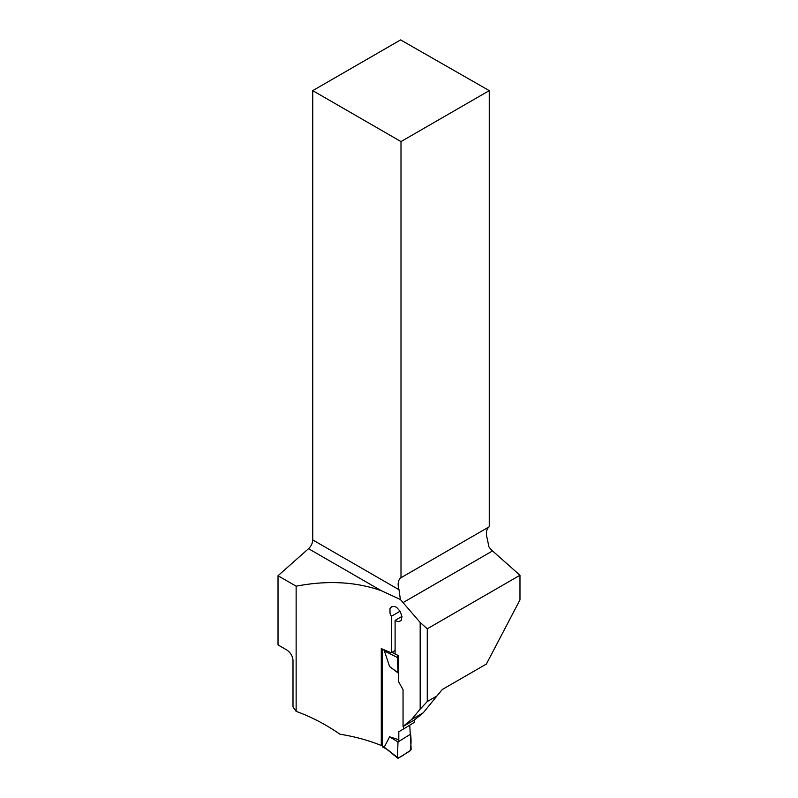 <?xml version="1.0" encoding="UTF-8"?>
<svg xmlns="http://www.w3.org/2000/svg" width="798" height="798" viewBox="0 0 798 798"><rect width="100%" height="100%" fill="white"/><g stroke="black" fill="none" stroke-linecap="round" stroke-linejoin="round"><path stroke-width="1.2" d="M381.264 590.67L308.527 548.685A8.03 4.638 120 0 0 312.736 539.917L399 589.722L400.387 599.517L381.264 590.67C355.619 581.692 327.25 580.196 296.138 586.191L296.138 711.377C310.991 716.684 325.584 724.285 339.928 734.2A133.096 76.837 0 0 1 381.284 745.502L381.284 648.614A133.096 76.837 180 0 1 387.529 651.328L391.349 652.674L395.1 650.49M400.387 599.517L420.177 622.49L427.269 628.784L519.977 575.258L519.977 599.877L486.361 664.056L442.282 689.502L436.945 695.956L427.269 701.542L427.269 628.784M427.269 701.542L420.177 709.143L420.177 622.49M420.177 709.143L411.509 719.567L403.05 726.459L403.05 689.701L398.551 681.672L398.551 655.577L395.1 654.121L395.1 620.395L398.032 621.702L401.125 620.654L401.973 616.684L400.277 611.497L396.676 607.438L394.591 606.45L391.529 606.739L389.973 608.645L390.003 613.263L391.349 616.285L391.349 652.674M436.945 695.956L423.269 712.774L414.531 719.916L403.05 726.459M296.138 586.191L278.023 575.727L278.023 644.914L286.592 649.861C290.302 652.225 292.437 655.647 292.996 660.116L292.996 706.938L296.138 711.377M382.322 744.863L381.284 745.502M403.09 602.58L492.536 550.929A15.052 8.688 -120 0 1 488.895 546.78L487.359 539.129C485.653 533.234 486.281 529.124 489.254 526.77L489.254 90.633L400.606 39.9L312.736 90.633L312.736 539.917M489.254 526.77L400.995 577.722L400.995 141.585L489.254 90.633M308.527 548.685L278.023 575.727M400.995 141.585L312.736 90.633M399 589.722A15.052 8.688 60 0 1 400.995 577.722M391.349 616.285L400.117 611.228M401.953 616.435L395.1 620.395M492.536 550.929L519.977 575.258M423.269 712.774L411.509 719.567M382.322 649.043A1.506 0.838 118.3 0 0 382.322 649.203L382.322 746.3A1.506 0.838 118.3 0 0 382.631 746.988L386.651 749.152M414.521 719.926L414.521 722.22L403.569 728.993L403.569 726.16M409.763 725.163L411.13 748.933A1.506 0.838 118.3 0 1 410.112 750.848L398.471 758.05A1.506 0.838 -61.7 0 1 397.683 758.1A1.506 0.838 -61.7 0 1 397.444 757.402L387.18 749.432M403.569 728.993L398.81 731.746L398.81 739.756L389.614 736.783L384.397 746.818M398.551 673.303L389.614 666.559L384.397 650.919L386.142 650.689M397.444 757.402L398.002 741.96L398.81 739.756M389.614 736.783L398.002 741.96L410.581 734.17M384.397 650.919L397.444 657.552A1.506 0.838 118.3 0 1 398.471 655.627L397.324 655.048M395.1 653.911L391.958 652.315M389.614 666.559L398.551 673.123M397.444 657.552L398.002 672.315M398.002 741.96L397.444 757.402C400.446 758.409 406.072 752.594 410.112 750.848C411.17 745.312 411.329 739.746 410.581 734.17L398.002 741.96M382.322 649.203L385.115 650.709M382.322 746.3L385.115 747.806M397.683 758.1L386.152 748.743"/></g></svg>
